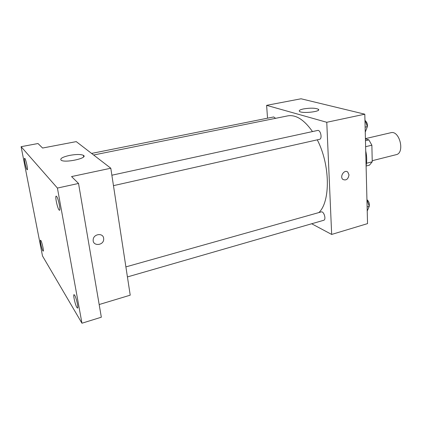 <?xml version="1.0" encoding="UTF-8"?>
<svg xmlns="http://www.w3.org/2000/svg" width="422" height="422" viewBox="0 0 422 422"><rect width="100%" height="100%" fill="white"/><g stroke="black" fill="none" stroke-linecap="round" stroke-linejoin="round"><path stroke-width="0.63" d="M372.215 160.708L396.147 154.684C405.189 153.059 399.618 130.034 390.83 132.724L365.415 138.632M365.42 138.864L368.854 139.872L371.872 145.2L372.236 161.79L369.445 165.171L366.096 166.025M365.463 140.668L368.854 139.872M366.496 163.24L372.236 161.79M365.616 146.698L371.872 145.2M365.721 150.955C366.897 156.261 367.019 161.183 366.09 165.719M267.543 118.181L266.609 105.347L301.06 98.78L364.803 114.193L367.536 223.623L331.671 234.437L311.668 223.76M318.911 212.556C330.558 201.574 330.268 164.823 317.275 139.835M312.496 131.569C304.104 119.695 295.854 114.462 287.741 115.876L93.626 155.006M266.609 105.347L326.77 122.285L331.671 234.437M113.465 185.648L319.507 139.334C322.598 138.88 320.593 129.57 317.592 130.461L111.867 175.22M127.428 276.932L323.685 220.295C326.501 219.709 323.906 210.916 321.211 211.913L125.893 266.894M91.574 153.423L273.699 116.952L275.592 118.324M326.77 122.285L364.803 114.193M303.65 108.897C310.571 107.821 315.482 107.948 318.388 109.277C321.701 111.624 301.825 113.829 299.472 111.366C298.702 110.48 300.095 109.657 303.65 108.897M349.005 174.85C348.203 179.244 346.161 180.769 342.891 179.44C339.372 176.654 344.431 169.032 347.775 172.076L349.005 174.85C348.197 179.239 346.161 180.769 342.891 179.44C339.367 176.654 344.431 169.032 347.77 172.076L349.005 174.85M21.1 146.687L57.418 188.064L81.952 323.22L42.501 255.969L21.1 146.687L38.006 143.522L42.585 148.032L76.25 141.618L110.801 168.23L130.219 295.173L99.17 304.536M81.952 323.22L101.333 317.207L78.534 183.454L57.418 188.064M110.801 168.23L71.555 176.575L78.534 183.454M69.641 155.391C76.229 154.22 80.818 154.209 83.403 155.343C88.583 157.981 65.336 163.198 61.174 160.249C59.692 158.625 62.514 157.005 69.641 155.391M103.638 238.224L103.696 239.195C103.675 245.783 92.402 246.416 93.183 239.722C93.41 233.899 103.026 232.575 103.638 238.224L103.696 239.195C103.675 245.783 92.402 246.416 93.183 239.722C93.41 233.899 103.026 232.575 103.638 238.224M59.075 210.003C57.392 208.146 54.855 196.066 56.168 196.119L56.585 196.372C58.257 198.082 60.852 210.409 59.523 210.293L59.075 210.003M27.034 169.649C25.911 168.447 23.732 158.176 24.629 158.292L24.845 158.424C25.953 159.521 28.174 169.955 27.261 169.797L27.034 169.649M42.87 250.816C41.731 249.091 39.747 240.107 40.528 240.192L40.855 240.487C41.984 242.128 44.004 251.259 43.213 251.143L42.87 250.816M76.888 307.501C75.237 304.948 72.937 294.625 74.029 294.64L74.641 295.2C76.282 297.626 78.64 308.16 77.537 308.107L76.888 307.501M364.946 119.89L367.372 126.626L365.252 132.112M365.125 127.127L367.372 126.626M366.76 128.209C368.026 125.345 367.515 122.823 365.22 120.66M366.94 199.727L369.276 206.337L367.219 211.016M367.119 206.959L369.276 206.337M369.192 206.1C369.64 203.436 368.886 201.299 366.94 199.69M318.425 110.158L318.388 109.277M83.646 156.82L83.403 155.343"/></g></svg>
